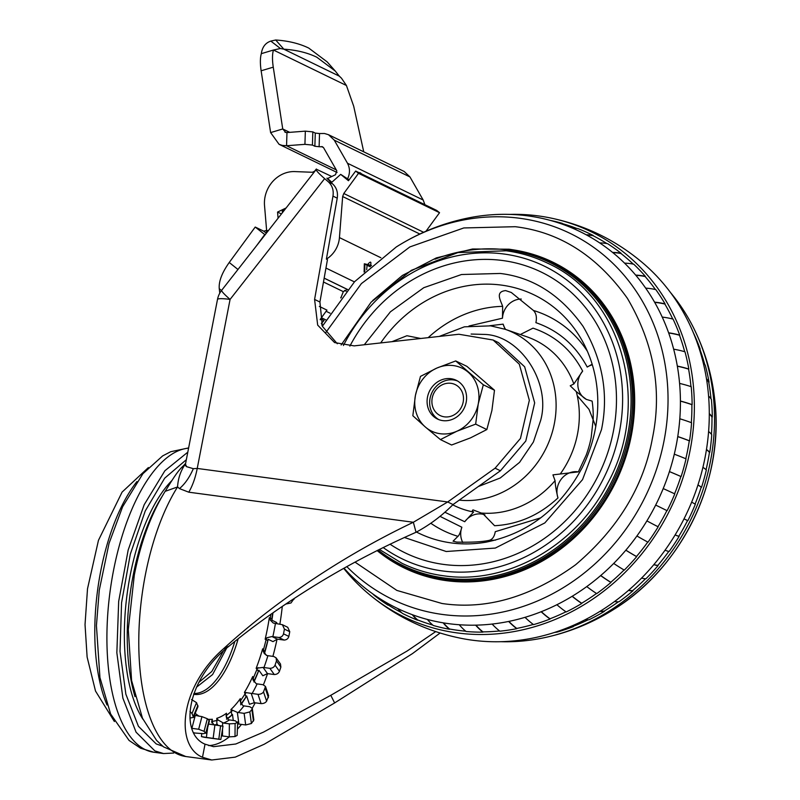 <?xml version="1.0" encoding="UTF-8"?>
<svg xmlns="http://www.w3.org/2000/svg" width="800" height="800" viewBox="0 0 800 800"><rect width="100%" height="100%" fill="white"/><g stroke="black" fill="none" stroke-linecap="round" stroke-linejoin="round"><path stroke-width="1.2" d="M196.46 687.22L212.6 674.55L226.56 648.28M207.87 719.23A113.44 47.92 97.6 0 0 212.34 719.24L212.11 721.47L216.86 720.49L216.77 718.32A113.44 47.92 97.6 0 0 226.49 713.24L226.55 715.43L231.31 711.44L230.95 709.51A113.44 47.92 97.6 0 0 240.32 698.62L240.65 700.58L245.06 693.91L244.44 692.38A113.44 47.92 97.6 0 0 252.71 676.55L253.3 678.14L256.98 669.32L256.15 668.31A113.44 47.92 97.6 0 0 262.64 648.83L263.45 649.9L266.12 639.66L265.14 639.25A113.44 47.92 97.6 0 0 269.32 617.69L270.29 618.17L270.85 614.33M173.68 753.06L163.56 753.55L154.88 750.9L136.07 732.18L122.88 698.13L116.85 652.75L118.68 601.37L128.17 550.01L144.2 504.7L164.88 470.76L187.8 452.17M212.34 719.24L211.72 721.43L213.79 724.68L222.59 726.13L208.15 723.98M211.74 721.2L211.92 722.93M223 726.13L220.83 739.47L223 726.13M221.37 726.01L220.56 725.88L218.8 739.22L219.58 739.34L205.24 737.42A131.81 55.68 97.6 0 1 201.41 736.57L201.82 733.44M207.69 727.47L206.38 737.42L220.83 739.47M226.49 713.24L226.11 715.96L228.5 719.78L235.27 720.77L237.24 722.43L235.11 723.54L229.36 723.85L223.46 723.06L218.21 720.09L216.77 718.32M226.11 715.77L226.53 717.92M237.68 721.89L237.14 735.42L237.68 721.91M222.54 729.57L222.49 735.96L229.26 736.86L235.01 736.54L237.14 735.42M240.32 698.62L240.25 701.65L243.04 705.75L249.82 706.74L252.27 708.37L251.88 709.52L249.83 711.9L244.12 713.36L237.34 712.38L230.95 709.51M240.79 704.86L240.65 700.58L240.26 701.73M237.34 712.38L238.92 724.06L245.69 724.97L251.4 723.5L253.84 719.97L252.28 708.41M252.71 676.55L253 679.65L256.24 683.75L263.02 684.72L265.52 686.49L263.51 691.89C262.4 693.53 260.56 694.35 258 694.34L244.44 692.38M254.01 682.05L253.3 678.14L253.2 680.38M251.21 693.37L254.34 702.71L261.11 703.61C263.67 703.62 265.51 702.8 266.62 701.16L268.63 695.76L265.53 686.55M262.64 648.83L264.26 653.55L267.02 655.56L273.81 656.5L276.07 657.82L276.47 660.89L275.05 665.15C274.12 667.2 272.39 668.26 269.87 668.34L263.07 667.4L256.15 668.31M263.07 667.4L267.5 673.62L274.27 674.53C276.79 674.45 278.52 673.38 279.45 671.32L280.87 667.06L280.48 664L276.07 657.82M269.32 617.69L270.37 620.21L273.29 623.05L282.38 624.69L284.43 629.11L283.51 633.83C282.83 636.12 281.25 637.34 278.77 637.47L271.96 636.55L266.96 637.74L265.14 639.25M285.81 604.05L290.99 602.97L294.1 598.55M271.96 636.55L277.34 639.16L284.1 640.06C286.58 639.93 288.16 638.71 288.84 636.42L289.76 631.7L287.72 627.29L282.38 624.69M195.2 713.3A113.44 47.92 97.6 0 0 199.01 716.12L198.98 716.24M198 706.59L196.53 702.65L191.51 699.51M189.98 711.47L192 713.5L193.49 717.4L189.93 718.05M195.2 715.65L191.89 728.34L198.66 729.25L204.06 731.32L206.14 733.44L209.42 720.83L207.34 718.72L201.94 716.63L194.38 715.25M209.11 720.32L205.83 732.92L203.57 733.68L194.25 732.97M186.33 459.71L164.69 478.17L145.27 510.9L130.32 554.12L121.56 602.83L120.02 651.39L125.86 694.19L138.41 726.28L156.23 743.95L162.62 746.15M214.6 724.88L217.52 724.32L217.52 725.27M216.83 724.27L216.86 720.49L218.21 720.09M226.52 719.21L232.48 714.51L233.29 720.5M231.77 714.81L231.31 711.44L232.63 710.5M241.11 703.96L246.65 695.97L249.44 704.28L254.34 702.71M245.96 696.6L245.06 693.91L246.27 692.52M254.2 680.83L258.88 670.2L262.83 675.75L267.5 673.62M258.26 671.11L256.98 669.32L258.04 667.59M263.31 651.75L263.45 649.9L264.73 651.7L268.19 639.3L272.97 641.62L277.34 639.16M267.67 640.41L266.12 639.66L266.96 637.74M270.37 620.21L270.29 618.17L271.84 618.93L272.69 613.04M171.98 480.44A135.67 57.31 97.6 0 0 126.63 597.88A135.67 57.31 97.6 0 0 142.98 719.3M193.59 732.63A131.81 55.68 97.6 0 0 194.27 733.11L194.34 732.85M206.38 737.42L201.41 736.57M215.31 724.97A119.78 50.6 97.6 0 0 217.52 724.32M222.49 735.96L221.71 735.87M227.26 719.01A119.78 50.6 97.6 0 0 232.48 714.51M238.92 724.06L237.66 724M241.18 704.31A119.78 50.6 97.6 0 0 246.65 695.97M253.98 681.94A119.78 50.6 97.6 0 0 258.88 670.2M266.34 655.34L264.64 652.94L264.73 651.7M264.64 652.94A119.78 50.6 97.6 0 0 268.19 639.3M271.84 618.93L271.9 620.2L276.68 622.52L277.01 623.79M271.9 620.2A119.78 50.6 97.6 0 0 272.96 612.84M440.09 633.02L412.52 653.57L334.64 702.94L264.23 744.24L235.25 757.14L211.75 760L202.49 757.27C175.16 746.13 178.79 687.92 223.36 648.88C243.69 630.26 266.23 612.14 290.99 594.52C329.54 566.89 370.33 542.8 413.35 522.26L416.04 532.27C429.64 524.98 441.97 515.75 453.03 504.56L447.7 501.97L413.35 522.26L188.77 492.19L179.47 488.6L177.56 486.95C178.05 478.88 180.4 471.61 184.61 465.15L181.47 467.66L185.57 463.64M185.36 464.6L184.61 465.15L185.49 464.07M316.22 169.5L221.67 290.29A21.52 2.21 38.1 0 0 230.08 299.41A21.52 2.7 -169 0 0 217.49 299.45L185.48 464.12L186.53 466.65L193.33 468.68L197.23 468.44L447.7 501.97L495.09 468.19L520.46 438.44L529.34 400.3L519.32 364.2L493.12 340.02L458.87 334.25L354.15 345.88L334.58 342.58L317.68 325.11L314.59 299.43L332.97 196.11C333.84 190.25 332.28 185.48 328.31 181.8L324.64 178.62A21.52 2.21 -141.9 0 1 316.22 169.5A21.52 2.21 -141.9 0 1 316.79 169.41L331.77 176.51M321.76 318.96L320.31 319.79M320.69 318.75L324.06 320.54L321.32 323.43M340.81 297.98L343.33 291.65L323.48 282M341.38 297.25L340.81 297.45M324.16 278.17L347.27 289.4L343.33 291.65M344.55 290.41L346.21 291.22M320.22 319.41L326.95 310.11L319.35 306.42M219.79 293.12L219.25 288.69L221.5 290.5M265.09 234.81L255.22 227.05L229.24 262.49C221.97 272.75 218.64 281.48 219.25 288.69M264.7 234.62L256.72 245.5M266.62 230.37L263.75 231.19L255.22 227.05M285.46 208.79L285.2 208.92C282.52 210.33 281.68 211.42 282.7 212.18M349.12 179.83L340.7 174.37L348.46 180.72L355.67 171.06L436.7 210.43L439.54 212.7L358.52 173.33L355.67 171.06M427.97 206.19L424.69 204.6M358.59 172.48L360.31 172.84M424.86 204.57L423.18 200.02L409.95 176.93L404.19 171.49L328.73 134.82M347.49 179.05C350.12 173.54 350.12 168.27 347.48 163.24L334.26 140.15L328.5 134.7L324.5 133.5L319.52 133.54L319.12 146.72L322.62 146.8M336.28 169.9L286.56 145.74L286.97 132.56L305.34 131.15L304.93 144.34L312.42 145.07L314.87 146.26L319.12 146.72M314.87 146.26L315.28 133.08L312.83 131.89L305.34 131.15M315.28 133.08L319.52 133.54M286.97 132.56L284.94 132.2M285.79 132.49L282.74 128.96L273.26 67.16L261.14 70.79L270.62 132.59L279.06 144.3L282.2 145.4L286.56 145.74L304.93 144.34M363.74 151.83L353.7 106.24L346.43 85.5L273.44 50.03L261.32 53.66C262.27 47.07 265.44 42.88 270.83 41.09L275.7 40C288.35 40.84 299.36 43.52 308.72 48.06L327.14 61.86L335.26 71.04L316.83 57.23C307.48 52.7 296.47 50.01 283.82 49.17L275.7 40M273.26 67.16C272.19 59.95 272.24 54.24 273.44 50.03L280.42 48.51L283.82 49.17L339.25 76.11L341.47 78.18L346.43 85.5M339.25 76.11L335.26 71.04M261.32 53.66C260.13 57.87 260.07 63.58 261.14 70.79M289.72 132.35L282.74 128.96L270.62 132.59M322.16 146.64L323.58 147.71L336.8 170.8L335.51 174.71L327.57 178.52L331.86 182.24M439.54 212.7L426.01 231.22M358.52 173.33L343.79 193.5L423.61 232.28M419.82 234.02L342.66 196.53L343.79 193.5M342.66 196.53L339.44 237.6A25.56 22.94 115.9 0 1 326.39 259.13L327.45 259.65L319.92 302.02L322.38 326.29L337.3 343.76M332.97 196.11L337.23 198.18C338.1 192.32 336.55 187.55 332.58 183.87L331.29 182.75L340.7 174.37M331.52 182.55L329.97 181.21A8.07 0.83 38.1 0 1 326.92 178.17L331.75 182.34M281.42 213.95L277.56 212.07L278.08 218.22M268.54 230.41L266.65 230.76L264.53 205.63A29.59 26.56 115.9 0 1 294.85 171.59L312.46 172.27L314.59 171.22L316.33 169.01M286.1 207.97L277.56 212.07M266.65 230.76L266.36 233.19M364.13 272.07L364.33 263.78L371.46 265.44M337.23 198.18L326.39 259.13M453.03 504.56L500.42 470.78L525.79 441.03L534.67 402.89L524.65 366.79L498.45 342.61L493.12 340.02M208.67 745.61A139.88 59.09 97.6 0 0 229.29 736.87M237.62 728.95A139.88 59.09 97.6 0 0 241.47 724.4M252.25 708.23A139.88 59.09 97.6 0 0 255.19 702.82M263.41 684.79A139.88 59.09 97.6 0 0 267.57 673.63M272.88 656.38A139.88 59.09 97.6 0 0 277.06 639.13M279.87 624.18A139.88 59.09 97.6 0 0 282.29 606.42M211.75 760L185.76 756.52A153.33 64.77 97.6 0 1 145.33 575.02A153.33 64.77 97.6 0 1 177.56 486.95L165.15 491.34C169.97 483.81 175.61 473.8 181.47 467.66M416.04 532.27C373.95 550.83 334.04 572.44 296.32 597.11C271.94 612.92 249.59 629.21 229.27 645.98C186.07 679.58 179.33 733.65 205.03 744.17L213.53 746.67L235.8 744L263.58 732.08L330.78 695.31L407.19 650.98L435.7 631.61M450.91 378.7A21.52 19.32 115.9 0 1 456.25 380.3A21.52 19.32 115.9 0 1 465.39 405.23A21.52 19.32 115.9 0 1 442.77 420.62A21.52 19.32 115.9 0 1 437.44 419.02A21.52 19.32 115.9 0 1 428.29 394.09A21.52 19.32 115.9 0 1 450.91 378.7M456.82 431.26A34.97 31.39 115.9 0 1 440.22 433.72A34.97 31.39 115.9 0 1 425.4 427.05L412.84 415.72L415.42 395.45L420.48 376.39L436.87 368.06L455.72 360.94L483.32 384.8L478.26 403.87L475.67 424.13L456.82 431.26L440.43 439.59L425.4 427.05A34.97 31.39 115.9 0 1 415.42 395.45A34.97 31.39 115.9 0 1 436.87 368.06A34.97 31.39 115.9 0 1 468.28 372.27A34.97 31.39 115.9 0 1 478.26 403.87A34.97 31.39 115.9 0 1 456.82 431.26M440.43 439.59L451.6 445.01L470.46 437.89L486.84 429.56L491.9 410.5L494.49 390.23L466.89 366.36L455.72 360.94M486.84 429.56L475.67 424.13M494.49 390.23L483.32 384.8M438.74 419.58A21.52 19.32 115.9 0 1 431.12 394.58A21.52 19.32 115.9 0 1 453.47 379.94A21.52 19.32 115.9 0 1 457.5 380.98M444.43 416.84A17.22 15.45 115.9 0 1 432.23 398A17.22 15.45 115.9 0 1 450.95 383.31A17.22 15.45 115.9 0 1 463.16 402.14A17.22 15.45 115.9 0 1 444.43 416.84M513.8 249.94A170.01 152.62 115.9 0 1 552.85 262.15A170.01 152.62 115.9 0 1 625.08 459.1A170.01 152.62 115.9 0 1 446.37 580.64A170.01 152.62 115.9 0 1 404.25 567.98A170.01 152.62 115.9 0 1 377.08 550.56M404.25 567.98L404.31 568.01A170.01 152.62 -64.1 0 0 404.31 568.01A170.01 152.62 -64.1 0 0 446.43 580.67A170.01 152.62 -64.1 0 0 625.13 459.12A170.01 152.62 -64.1 0 0 552.91 262.18A170.01 152.62 -64.1 0 0 552.88 262.17M344.05 568.21A209.36 187.94 -64.1 0 0 537.17 613.27A209.36 187.94 -64.1 0 0 676.29 444.94A209.36 187.94 -64.1 0 0 468.49 217.92C442.65 223.16 418.58 232.85 396.26 246.99L354.61 281.67L322.36 326.23M443.51 622.89A158.73 67.85 100.4 0 0 449.53 629A211.41 189.78 -64.1 0 0 457.78 630.31A211.41 189.78 -64.1 0 0 465.7 631.19M343.74 568.39A214.1 192.2 -64.1 0 0 365.58 591.29C393.87 615.89 426.43 631.71 463.25 638.75A214.1 192.2 -64.1 0 0 472.2 640.18A214.1 192.2 -64.1 0 0 687.74 511.14A214.1 192.2 -64.1 0 0 644.95 264.8C616.65 240.2 584.1 224.39 547.28 217.34A214.1 192.2 -64.1 0 0 538.33 215.91A214.1 192.2 -64.1 0 0 509.59 214.39M365.58 591.29A214.1 192.2 -64.1 0 0 457.27 632.93A214.1 192.2 -64.1 0 0 689.14 455.04A214.1 192.2 -64.1 0 0 547.28 217.34M685.81 458.75A211.41 189.78 -64.1 0 0 687.73 449.85A211.41 189.78 -64.1 0 0 689.29 440.84A158.73 22.8 8.7 0 0 677.75 436.61M706.08 469.73A206.58 185.45 -64.1 0 0 707.91 461.18A206.58 185.45 -64.1 0 0 709.44 452.38A158.73 22.8 -171.3 0 0 706.45 449.63M500.94 641.7A209.36 187.94 -64.1 0 0 542.04 638.17A209.36 187.94 -64.1 0 0 710.4 461.51A209.36 187.94 -64.1 0 0 693.18 327.1A209.36 187.94 -64.1 0 0 670.56 292.6M587.37 351.24A119.31 107.1 -64.1 0 0 533.46 310.48L511.29 292.48L505.64 290.6C494.77 291.73 500.84 300.73 502.65 306.35L502.48 318.19L468.98 326.02M430.84 523.28A119.31 107.1 -64.1 0 0 457.95 536.33L453.07 541.18L456.75 542.1C471.01 542.46 481.68 541.91 488.76 540.45C492.19 539.8 494.35 536.88 495.26 531.69L540.74 517.85M420.74 338.48L406.93 335.73L391.96 341.68M521.27 299.05A18.83 16.9 -64.1 0 0 502.48 318.19M592.15 364.21L587.22 367.06C575.56 345.29 558.45 330.49 535.89 322.66C537.02 317.4 536.21 313.34 533.46 310.48M592.33 364.8A18.83 16.9 -64.1 0 0 587.22 367.06M484.94 514.86A18.83 16.9 115.9 0 0 481.55 514.01A18.83 16.9 115.9 0 0 465.08 521.27L473.61 512.01C472.2 511.02 472.03 510.32 473.11 509.91L481.23 513.03A92.04 82.63 -64.1 0 0 555.06 480.65L552.95 474.87L560.26 474A92.04 82.63 -64.1 0 0 576.27 391.61L570.23 385.79L573.85 383.95A92.04 82.63 -64.1 0 0 526.89 336.8L505.23 329.31A89.31 80.17 115.9 0 1 552.79 430.41A89.31 80.17 115.9 0 1 459.25 500.13M576.27 391.61L586.33 399.39L592.13 401.12C592.9 406.55 593.35 411.9 593.2 419.12L591.21 437.3C590.11 442.83 588.74 448.18 586.21 455.08L578.37 471.88L560.26 474M586.63 399.53A18.83 16.9 115.9 0 1 582.65 371.09L573.85 383.95M521.03 334.16L533 328.15C554.96 335.55 571.51 349.87 582.65 371.09M505.64 329.45A18.83 16.9 115.9 0 1 503.14 324.15L505.1 329.26M465.08 521.27L464.73 521.73L444.83 512.22M555.06 480.65C555.27 485.05 556.19 490.63 557.82 497.4L558 497.91C539.38 515.16 518.25 524.43 494.59 525.72L483.06 513.88L481.23 513.03M557.82 497.4A18.83 16.9 115.9 0 1 561.35 479.03A18.83 16.9 115.9 0 1 577.8 471.79M439.98 516.34L461.85 527.22A18.83 16.9 -64.1 0 0 462.77 542.47M457.95 536.33C459.14 535.38 460.44 532.34 461.85 527.22M404.33 537.46L446.21 551.51L495.32 548.07L544.82 522.93L582.54 479.62L601.49 429.65C608.83 394.23 602.67 359.78 583.03 326.32C560.68 294.98 533.09 277.36 500.26 273.46L461.51 274.52L423.79 287.69L390.41 311.81L364.29 344.75M698.46 346.32A161.4 53.69 -20 0 1 700.16 349.04A206.94 185.77 -64.1 0 0 693.66 333.39A161.4 57.55 154.9 0 0 693.49 333.06M700.16 349.04L699.86 349.19A158.73 52.81 160 0 0 698.79 347.32M706.46 378.71A161.4 44.78 -10.1 0 1 709.07 382.2A206.94 185.77 -64.1 0 0 705.31 365.35A161.4 49.43 165 0 0 703.04 362.04M709.07 382.2L708.75 382.3A158.73 44.04 169.9 0 0 706.53 379.16M709.29 413.65A161.4 34.51 -0.6 0 1 712.3 417.01A206.94 185.77 -64.1 0 0 711.4 399.47A161.4 39.79 174.7 0 0 708.57 395.99M712.3 417.01L711.98 417.04A158.73 33.94 179.4 0 0 709.29 413.92M706.47 449.47A161.4 23.18 8.7 0 1 709.76 452.41A206.94 185.77 -64.1 0 0 711.75 434.7A161.4 28.96 -175.9 0 0 708.6 431.53M697.97 484.93A161.4 11.16 17.8 0 1 701.53 487.31A206.94 185.77 -64.1 0 0 706.34 469.99A161.4 17.24 -166.7 0 0 702.92 467.32M701.53 487.31L701.22 487.23A158.73 10.97 -162.2 0 0 697.95 485M684.01 518.88A161.4 1.21 26.8 0 0 687.85 520.67A206.94 185.77 -64.1 0 0 695.34 504.25A161.4 4.99 -157.7 0 0 691.65 502.16M675.13 534.91A158.73 7.28 31.3 0 0 678.82 536.28L679.09 536.45A161.4 7.4 -148.7 0 1 675.1 534.95M665.01 550.25A161.4 13.54 35.8 0 0 669.14 551.47A206.94 185.77 -64.1 0 0 679.09 536.45M653.88 564.57A158.73 19.25 40.3 0 0 657.84 565.39L658.07 565.61A161.4 19.57 -139.7 0 1 653.8 564.67M641.58 578.09A161.4 25.46 44.9 0 0 645.96 578.76A206.94 185.77 -64.1 0 0 658.07 565.61M628.62 590.26A158.73 30.63 49.5 0 0 632.73 590.57L632.92 590.84A161.4 31.15 -130.5 0 1 628.45 590.41M614.53 601.53A161.4 36.6 54.2 0 0 619.04 601.73A206.94 185.77 -64.1 0 0 632.92 590.84M600.28 611.17A158.73 41.08 59 0 0 604.28 611.07L604.42 611.37A161.4 41.78 -121 0 1 599.96 611.37M584.91 619.85A161.4 46.63 63.9 0 0 589.17 619.68A206.94 185.77 -64.1 0 0 604.42 611.37M570.34 626.6A158.73 50.29 68.8 0 0 573.33 626.26L573.42 626.59A161.4 51.14 -111.2 0 1 569.64 626.89M554.7 632.38A161.4 55.25 73.8 0 0 557.27 632.05A206.94 185.77 -64.1 0 0 573.42 626.59M704.66 364.23A206.58 185.45 -64.1 0 0 699.86 349.19M711.02 398.86A206.58 185.45 -64.1 0 0 708.75 382.3M711.46 434.32A206.58 185.45 -64.1 0 0 711.98 417.04M695.07 504.08A206.58 185.45 -64.1 0 0 701.22 487.23M678.82 536.28A206.58 185.45 -64.1 0 0 687.56 520.54M657.84 565.39A206.58 185.45 -64.1 0 0 668.79 551.4M632.73 590.57A206.58 185.45 -64.1 0 0 645.52 578.75M604.28 611.07A206.58 185.45 -64.1 0 0 618.41 601.78M573.33 626.26A206.58 185.45 -64.1 0 0 588.12 619.82M553.76 632.68A206.58 185.45 -64.1 0 0 554.92 632.37M558.52 222.88A161.4 70.24 -74.1 0 1 562.35 223.36L562.27 223.61A158.73 69.07 105.9 0 0 559.62 223.25M586.21 234.79A161.4 71.11 -63 0 1 593.2 235.47A211.68 190.02 -64.1 0 0 578.08 228.67A161.4 70.94 111.4 0 0 572.31 228.08M593.2 235.47L593.08 235.71A158.73 69.93 117 0 0 586.73 235.08M612.55 252.41A161.4 69.82 -51.9 0 1 621.15 253.32A211.68 190.02 -64.1 0 0 607.6 243.7A161.4 70.73 122.6 0 0 599.71 242.93M621.15 253.32L621 253.53A158.73 68.66 128.1 0 0 612.88 252.67M635.66 275.09A161.4 66.41 -41 0 1 645.36 276.37A211.68 190.02 -64.1 0 0 633.77 264.23A161.4 68.37 133.6 0 0 624.58 263.15M645.36 276.37L645.17 276.55A158.73 65.31 139 0 0 635.86 275.34M654.57 302.16A161.4 60.98 -30.3 0 1 665.08 303.92A211.68 190.02 -64.1 0 0 655.82 289.63A161.4 63.93 144.4 0 0 645.68 288.13M665.08 303.92L664.87 304.07A158.73 59.97 149.7 0 0 654.69 302.38M668.62 332.8A161.4 53.69 -20 0 1 679.72 335.13A211.68 190.02 -64.1 0 0 673.07 319.12A161.4 57.55 154.9 0 0 662.23 317.09M679.72 335.13L679.49 335.24A158.73 52.81 160 0 0 668.69 332.99M677.33 366.09A161.4 44.78 -10.1 0 1 688.83 369.05A211.68 190.02 -64.1 0 0 684.99 351.81A161.4 49.43 165 0 0 673.66 349.18M688.83 369.05L688.59 369.12A158.73 44.04 169.9 0 0 677.36 366.24M680.42 401.02A161.4 34.51 -0.6 0 1 692.13 404.65A211.68 190.02 -64.1 0 0 691.22 386.71A161.4 39.79 174.7 0 0 679.59 383.42M692.13 404.65L691.89 404.68A158.73 33.94 179.4 0 0 680.42 401.13M677.76 436.54A161.4 23.18 8.7 0 1 689.54 440.86L689.29 440.84M689.54 440.86A211.68 190.02 -64.1 0 0 691.57 422.75A161.4 28.96 -175.9 0 0 679.8 418.77M669.43 471.57A161.4 11.16 17.8 0 1 681.11 476.57A211.68 190.02 -64.1 0 0 686.04 458.85A161.4 17.24 -166.7 0 0 674.29 454.18M681.11 476.57L680.88 476.5A158.73 10.97 -162.2 0 0 669.42 471.6M655.68 505.06A161.4 1.21 26.8 0 0 667.12 510.69A211.68 190.02 -64.1 0 0 674.79 493.89A161.4 4.99 -157.7 0 0 663.21 488.57M658.16 526.83A161.4 7.4 -148.7 0 1 646.89 520.9A158.73 7.28 31.3 0 0 657.96 526.7L658.16 526.83A211.68 190.02 -64.1 0 1 647.98 542.19A161.4 13.54 35.8 0 1 636.91 535.99M625.86 550.16A158.73 19.25 40.3 0 0 636.48 556.49L636.66 556.66A161.4 19.57 -139.7 0 1 625.82 550.21M613.7 563.44A161.4 25.46 44.9 0 0 624.28 570.11A211.68 190.02 -64.1 0 0 636.66 556.66M600.73 575.53A158.73 30.63 49.5 0 0 610.79 582.26L610.94 582.46A161.4 31.15 -130.5 0 1 600.65 575.6M586.76 586.58A161.4 36.6 54.2 0 0 596.73 593.61A211.68 190.02 -64.1 0 0 610.94 582.46M572.26 596.24A158.73 41.08 59 0 0 581.67 603.24L581.78 603.47A161.4 41.78 -121 0 1 572.13 596.32M556.89 604.72A161.4 46.63 63.9 0 0 566.18 611.96A211.68 190.02 -64.1 0 0 581.78 603.47M541.32 611.68A158.73 50.29 68.8 0 0 550 618.79L550.07 619.03A161.4 51.14 -111.2 0 1 541.15 611.75M525.02 617.34A161.4 55.25 73.8 0 0 533.55 624.62A211.68 190.02 -64.1 0 0 550.07 619.03M508.87 621.4A158.73 57.97 79 0 0 516.74 628.43L516.77 628.68A161.4 58.94 -101 0 1 508.64 621.45M492.13 624.06A161.4 62.19 84.2 0 0 499.84 631.19A211.68 190.02 -64.1 0 0 516.77 628.68M475.92 625.15A158.73 63.88 89.5 0 0 482.91 631.87L482.89 632.13A161.4 64.96 -90.5 0 1 475.62 625.16M459.24 624.74A161.4 67.23 94.9 0 0 466.06 631.49A211.68 190.02 -64.1 0 0 482.89 632.13M449.53 629L449.47 629.26A161.4 69 -79.6 0 1 443.13 622.83M427.42 619.46A161.4 70.24 105.9 0 0 433.25 625.48A211.68 190.02 -64.1 0 0 449.47 629.26M412.76 614.86A158.73 69.77 111.4 0 0 417.62 619.93L417.52 620.17A161.4 70.94 -68.6 0 1 412.27 614.68M397.84 608.61A161.4 71.11 117 0 0 402.4 613.37A211.68 190.02 -64.1 0 0 417.52 620.17M385.13 601.87A158.73 69.56 122.6 0 0 388.14 604.91L388 605.14A161.4 70.73 -57.4 0 1 384.38 601.43M372.6 593.77A161.4 69.82 128.1 0 0 374.45 595.52A211.68 190.02 -64.1 0 0 388 605.14M562.35 223.36A211.68 190.02 -64.1 0 0 549.99 220.33M576.76 228.44A211.41 189.78 -64.1 0 0 562.27 223.61M606.88 243.57A211.41 189.78 -64.1 0 0 593.08 235.71M633.27 264.13A211.41 189.78 -64.1 0 0 621 253.53M655.43 289.53A211.41 189.78 -64.1 0 0 645.17 276.55M672.74 319.03A211.41 189.78 -64.1 0 0 664.87 304.07M684.7 351.72A211.41 189.78 -64.1 0 0 679.49 335.24M690.96 386.62A211.41 189.78 -64.1 0 0 688.59 369.12M691.33 422.66A211.41 189.78 -64.1 0 0 691.89 404.68M674.57 493.79A211.41 189.78 -64.1 0 0 680.88 476.5M657.96 526.7A211.41 189.78 -64.1 0 0 666.9 510.58M636.48 556.49A211.41 189.78 -64.1 0 0 647.76 542.08M610.79 582.26A211.41 189.78 -64.1 0 0 624.06 569.99M581.67 603.24A211.41 189.78 -64.1 0 0 596.51 593.47M550 618.79A211.41 189.78 -64.1 0 0 565.94 611.8M516.74 628.43A211.41 189.78 -64.1 0 0 533.29 624.43M482.91 631.87A211.41 189.78 -64.1 0 0 499.54 630.96M417.62 619.93A211.41 189.78 -64.1 0 0 432.76 625.07M388.14 604.91A211.41 189.78 -64.1 0 0 401.6 612.66M471.12 334.05L484.95 334.44C520.54 335.7 551.17 382.97 540.66 420.4L533.39 442.03L519.56 462.37L500.26 477.98L478.36 486.51M198.77 682.47L211.81 671.47L223.34 651.17M107.02 704.99A138.27 58.41 -82.4 0 1 136.93 481.57M193.92 693.47A89.85 37.95 97.6 0 0 234.84 641.42M238.19 638.73A90.62 38.28 -82.4 0 1 193.63 694.29M188.58 448.16A153.33 64.77 97.6 0 0 110.53 588.16A153.33 64.77 97.6 0 0 145.21 749.61A153.33 64.77 97.6 0 0 153.89 752.25L140.55 748.2L129.05 740.42L110.63 713.98L99.94 677.56L96.43 625.61L99.27 590.19L109.04 543.39L122.61 506.77L142.86 473.75L162.65 455.9L170.73 451.71L188.63 447.92M229.36 719.98A118.36 50 -82.4 0 1 223.46 723.06M235.01 736.54L235.11 723.54M243.91 705.95A118.36 50 -82.4 0 1 238.22 712.57M251.88 709.52L253.45 721.11M251.4 723.5L249.83 711.9M257.12 683.93A118.36 50 -82.4 0 1 252.1 693.55M266.62 701.16L263.51 691.89M265.32 688.43L268.43 697.69M267.91 655.71A118.36 50 -82.4 0 1 263.96 667.55M279.45 671.32L275.05 665.15M276.47 660.89L280.87 667.06M272.86 636.68A118.36 50 97.6 0 0 275.41 623.58M294.05 599.26L292.54 599.58M213.14 738.33L214.91 724.97M229.26 736.86L229.36 723.85M245.69 724.97L244.12 713.36M261.11 703.61L258 694.34M274.27 674.53L269.87 668.34M288.84 636.42L283.51 633.83M284.43 629.11L289.76 631.7M284.1 640.06L278.77 637.47M192 713.5L196.53 702.65M197.89 705.46L193.36 716.3M204.06 731.32L207.34 718.72M198.66 729.25L201.94 716.63M222.59 722.86L222.57 726M135.01 696.63A137.74 58.18 -82.4 0 1 161.73 497.01M185.48 464.12L185.14 465.19L186.53 466.65M321.77 324.71L322.76 325.19A13.45 12.07 -64.1 0 0 322.03 325.42M330.11 313.23L326.1 311.28M325.96 319.94L321.42 317.74M324.17 278.12L347.63 289.52M237.96 269.47L229.24 262.49M266.32 233.24L263.75 231.19M347.48 163.24L423.18 200.02M334.26 140.15L409.95 176.93M280.42 48.51L270.83 41.09M323.46 147.53L321.52 146.59M312.83 131.89L312.42 145.07M380.9 257.75L339.44 237.6M325.96 268.06L354.42 281.88M364.79 271.45L364.85 264.05L370.97 265.86M364.33 263.78L367.08 265.26L366.68 269.7M370.16 266.76L367.08 265.26C370.73 260.66 371.76 261.16 370.16 266.76M332.58 183.87L328.31 181.8M324.64 178.62L230.08 299.41L197.23 468.44A43.04 18.18 97.6 0 1 188.77 492.19M500.42 470.78L495.09 468.19M319.92 302.02L314.59 299.43M179.47 488.6C184.95 483.94 189.58 477.3 193.33 468.68M330.78 695.31L334.64 702.94M205.03 744.17L202.49 757.27M229.27 645.98L223.36 648.88M325.75 332.63L361.4 283.59L409.85 246.93L463.8 227.95L515.23 226.7C559.71 231.99 597.1 255.87 627.39 298.33C654.01 343.68 662.34 390.36 652.4 438.36C643.65 486.52 618.05 528.66 575.6 564.76C530.76 597.17 486.22 610.08 441.99 603.49L396.86 590.42L355.03 562.14M346.85 566.65A203.42 182.61 -64.1 0 0 442.77 614.5A203.42 182.61 -64.1 0 0 664.03 440.86A203.42 182.61 -64.1 0 0 519.78 218.28A203.42 182.61 -64.1 0 0 396.26 246.99M404.12 567.32A169.47 152.13 -64.1 0 0 446.1 579.93A169.47 152.13 -64.1 0 0 624.24 458.78A169.47 152.13 -64.1 0 0 552.25 262.46L550.97 261.84A169.47 152.13 115.9 0 1 622.97 458.16A169.47 152.13 115.9 0 1 444.82 579.31A169.47 152.13 115.9 0 1 402.84 566.7L404.12 567.32M508.99 249.22A169.47 152.13 115.9 0 1 550.97 261.84C537.7 255.4 523.68 251.19 508.93 249.2L472.51 249L436.35 257.9L402.43 275.43L372.61 300.6M435.01 259.2A168.39 151.17 115.9 0 1 508.36 250.06A168.39 151.17 115.9 0 1 627.76 434.31A168.39 151.17 115.9 0 1 444.6 578.06A168.39 151.17 115.9 0 1 378.16 550.02M343.44 345.5A162.71 146.06 115.9 0 1 504.04 254.03A162.71 146.06 115.9 0 1 619.41 432.06A162.71 146.06 115.9 0 1 442.44 570.94A162.71 146.06 115.9 0 1 383.14 547.53M714.97 401.84C723.93 481.06 682.07 567.19 614.26 609.1A203.42 182.61 -64.1 0 0 712 464.17A203.42 182.61 -64.1 0 0 714.97 401.84C712.29 375.56 705.03 350.65 693.18 327.1M380.69 342.93A132.36 118.82 115.9 0 1 501.46 285.11A132.36 118.82 115.9 0 1 583.21 342.62C591.78 358.75 596.58 376.44 597.63 395.69C598.78 420.63 593.63 444.64 582.17 467.72C560.2 508.69 528.23 533.49 486.27 542.12A132.36 118.82 115.9 0 1 451.34 542.93A132.36 118.82 115.9 0 1 416.48 532.04M595.78 426.46L588.99 409.33L577.27 395.74M349.88 346.1A156.02 140.06 115.9 0 1 525.1 265.59A156.02 140.06 115.9 0 1 613.4 431.25A156.02 140.06 115.9 0 1 390.01 544.18M488.76 540.45A119.31 107.1 -64.1 0 0 495.62 540.07M452.75 504.83A92.04 82.63 -64.1 0 0 473.61 512.01M503.14 324.15L489.74 325.73M502.65 306.35A119.31 107.1 -64.1 0 0 428.18 337.66M114.4 721.53L95.51 691.05L87.12 657.06L85.03 624.57L87.51 588.78L98.46 540.32L122.08 492.11L148.39 467.56M163.56 753.55L153.89 752.25M193.49 717.4L198.02 706.55M185.76 756.52L163.47 746.83L156.59 740.41L142.5 718.26L131.59 680.54L128.3 629.52L134.31 575.05C140.81 542 151.09 514.09 165.15 491.34M184.38 464.61L185.6 463.51M221.67 290.29A21.52 21.52 0 0 0 217.49 299.45M282.54 212.53L282.26 211.75M360.27 172.8L361.87 174.07M339.07 75.86L340.41 77.18M279.06 144.3L337.1 172.5M379.37 549.41L401.97 563.28C415.09 569.64 428.94 573.81 443.52 575.77C506.48 585.2 575.77 546.21 607.38 483.87C651.57 404.31 622.81 297.04 547.75 263.26C534.63 256.9 520.78 252.74 506.2 250.78L457.92 252.58L411.37 270.31L371.12 302.16L341.14 344.99M505.23 329.31L490.65 325.85L464.37 326.83L439.2 336.44M614.26 609.1C591.95 623.24 567.87 632.93 542.04 638.17M377.2 550.51L402.84 566.7"/></g></svg>
